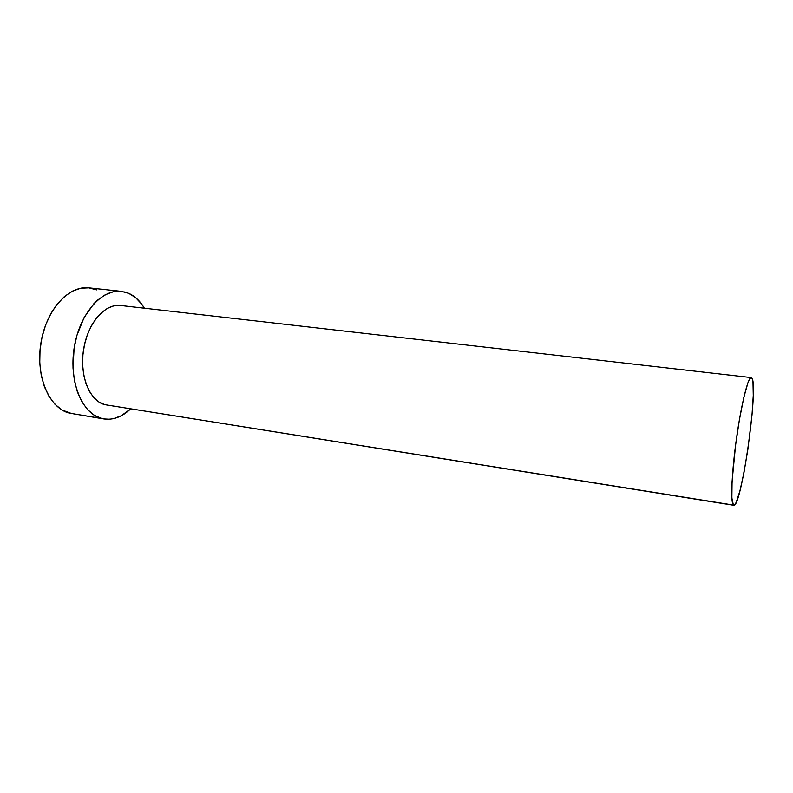 <?xml version="1.0" encoding="UTF-8"?>
<svg xmlns="http://www.w3.org/2000/svg" width="793" height="793" viewBox="0 0 793 793"><rect width="100%" height="100%" fill="white"/><g stroke="black" fill="none" stroke-linecap="round" stroke-linejoin="round"><path stroke-width="1.19" d="M751.268 377.577L120.486 305.474C105.013 303.392 87.686 323.157 83.602 349.346C79.32 375.505 89.49 400.752 104.735 404.658L733.366 505.072C730.422 502.792 731.711 472.331 736.519 438.242C741.306 404.143 748.136 376.744 751.278 377.577L752.27 378.717C758.158 390.721 741.098 508.184 733.783 505.29L104.735 404.658L99.006 402.051L93.822 397.58L89.411 391.395L85.981 383.703L83.691 374.802L82.641 365.067L82.908 354.907L84.464 344.757L87.26 335.062L91.155 326.23L95.983 318.637L101.524 312.571L107.531 308.279L113.756 305.87L120.546 305.483M121.319 291.348L88.935 287.849C68.624 285.212 45.885 310.182 40.82 343.498C35.516 376.774 49.483 408.524 69.546 413.153L101.742 418.496C82.224 413.956 68.773 381.839 74.136 348.038C79.26 314.197 101.573 288.761 121.329 291.348L128.783 293.36C134.979 296.185 140.183 301.132 144.385 308.209L141.669 304.115L135.672 297.692L128.783 293.36L125.076 292.052L117.295 291.239L113.3 291.774L105.291 294.728L97.519 300.151L93.832 303.739L84.058 317.636L76.971 335.191L74.126 348.117L72.996 367.883L74.383 380.462L77.407 391.93L81.897 401.793L87.627 409.674L94.347 415.294L101.742 418.496L69.546 413.153L103.843 418.942L109.513 419.229L113.439 418.674L121.2 415.8L130.597 408.91C122.152 416.91 113.23 420.25 103.843 418.942M108.988 405.332L733.753 505.29M96.607 289.871L88.846 287.839L80.698 288.236L72.48 291.11L64.54 296.423L57.215 304.006L50.831 313.592L45.687 324.793L42.019 337.144L40.017 350.09L39.759 363.055L41.256 375.466L44.418 386.786L49.077 396.54L55.004 404.351L61.933 409.941L71.757 413.609M733.366 505.072L734.655 504.903L736.231 502.346L739.968 490.748L744.012 472.321L747.819 449.79L752.022 414.898L753.271 395.4L752.993 382.206L752.27 378.717L751.159 377.567L749.712 378.895L747.968 382.712L743.844 397.362L739.453 419.487L735.547 445.438L732.068 481.638L731.87 497.974L733.366 505.072"/></g></svg>
